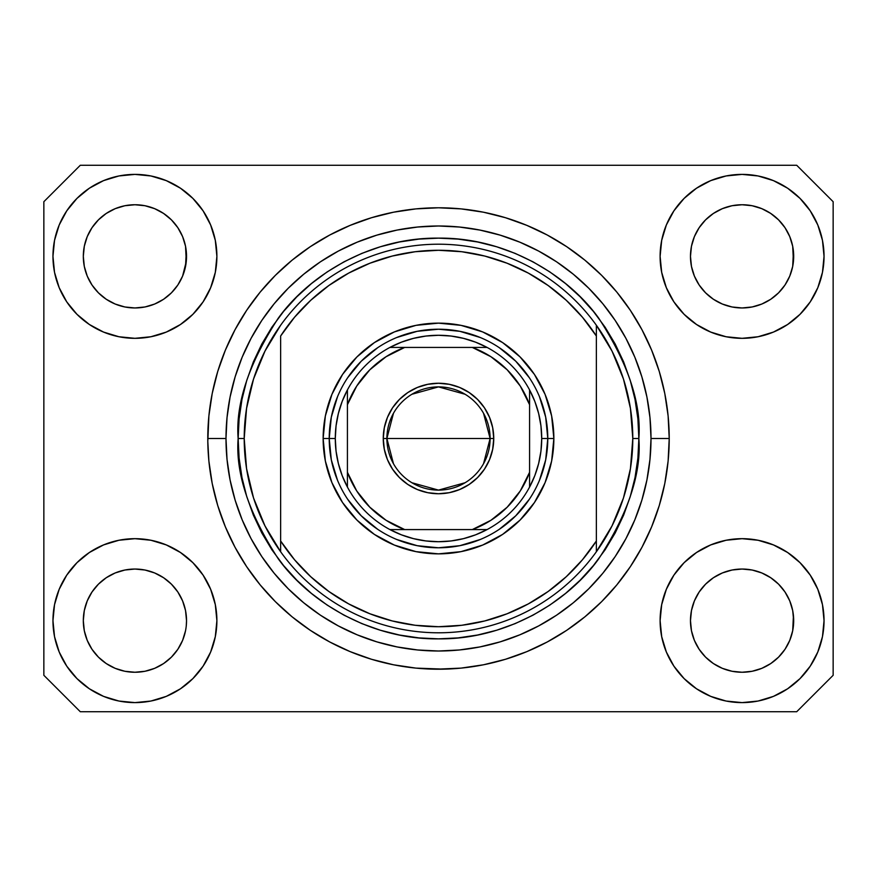 <?xml version="1.0" encoding="UTF-8"?>
<svg xmlns="http://www.w3.org/2000/svg" width="877" height="877" viewBox="0 0 877 877"><rect width="100%" height="100%" fill="white"/><g stroke="black" fill="none" stroke-linecap="round" stroke-linejoin="round"><path stroke-width="1.32" d="M669.151 443.861L669.217 438.5A230.717 230.717 0 0 1 438.5 669.217A230.717 230.717 0 0 1 207.783 438.5L207.783 438.895M669.096 430.914L669.107 431.484L669.096 430.914M444.146 669.151L415.884 668.11L393.488 664.788L371.53 659.285L350.208 651.655L329.741 641.975L310.315 630.333L292.129 616.849L275.356 601.644L260.151 584.871L246.667 566.685L235.025 547.259L225.345 526.792L217.715 505.47L212.212 483.512L208.89 461.116L207.805 441.416L208.89 415.884L212.212 393.488L217.715 371.53L225.345 350.208L235.025 329.741L246.667 310.315L260.151 292.129L275.356 275.356L292.129 260.151L310.315 246.667L329.741 235.025L350.208 225.345L371.53 217.715L393.488 212.212L415.884 208.89L438.5 207.783L461.116 208.89L483.512 212.212L505.47 217.715L526.792 225.345L547.259 235.025L566.685 246.667L584.871 260.151L601.644 275.356L616.849 292.129L630.333 310.315L641.975 329.741L651.655 350.208L659.285 371.53L664.788 393.488L668.11 415.884L669.217 438.5L668.11 461.116L664.788 483.512L659.285 505.47L651.655 526.792L641.975 547.259L630.333 566.685L616.849 584.871L601.644 601.644L584.871 616.849L566.685 630.333L547.259 641.975L526.792 651.655L505.47 659.285L483.512 664.788L461.116 668.11L436.286 669.206M433.128 669.151L438.5 669.217M177.834 649.32L182.602 640.396L185.54 630.716L182.602 640.396L177.834 649.32L182.602 640.396L177.834 649.32L171.421 657.136L177.834 649.32L171.421 657.136L163.593 663.56L171.421 657.136L163.593 663.56L154.67 668.329L163.593 663.56L154.67 668.329L144.99 671.267L134.926 672.253L124.852 671.267L115.172 668.329L106.249 663.56L115.172 668.329L106.249 663.56L98.432 657.136L92.008 649.32L87.24 640.396L84.302 630.716L87.24 640.396L84.302 630.716L83.315 620.642L83.567 625.707A51.611 51.611 0 0 0 83.567 625.707L83.315 620.642A51.611 51.611 0 0 1 134.926 569.041A51.611 51.611 0 0 1 186.527 620.642L186.527 620.73M699.188 591.942L699.188 591.931A51.611 51.611 0 0 0 699.177 591.964L694.398 600.898L699.166 591.975L705.612 584.126A51.611 51.611 0 0 0 705.579 584.159L699.166 591.975L705.579 584.159L713.407 577.735A51.611 51.611 0 0 0 713.363 577.757L705.579 584.159L713.407 577.735L722.33 572.966L713.407 577.735L722.33 572.966L732.01 570.028L742.074 569.041L752.148 570.028L761.828 572.966L770.784 577.768A51.611 51.611 0 0 0 770.762 577.746L761.828 572.966L770.751 577.735L778.568 584.159L784.992 591.975L789.76 600.898L792.698 610.578L789.76 600.898L792.698 610.578L793.685 620.642A51.611 51.611 0 0 1 742.074 672.253A51.611 51.611 0 0 1 690.473 620.642L690.473 620.642A51.611 51.611 0 0 1 742.074 569.041A51.611 51.611 0 0 1 793.685 620.642L793.685 620.73M770.62 213.363L778.568 219.864L784.992 227.68A51.611 51.611 0 0 0 770.762 213.451L761.828 208.671L770.751 213.44L778.568 219.864L784.992 227.68L789.76 236.604L792.698 246.284L789.76 236.604L792.698 246.284L793.433 261.412L793.685 256.358A51.611 51.611 0 0 1 742.074 307.959A51.611 51.611 0 0 1 690.473 256.358L690.714 261.412L690.473 256.358A51.611 51.611 0 0 1 742.074 204.747A51.611 51.611 0 0 1 793.685 256.358L793.685 256.435M752.148 205.733L742.074 204.747L752.148 205.733L761.828 208.671A51.611 51.611 0 0 0 722.341 208.671L713.407 213.44L705.579 219.864L699.166 227.68L694.398 236.604L691.46 246.284L694.398 236.604L699.166 227.68L705.579 219.864L713.407 213.44L722.33 208.671L732.01 205.733L742.074 204.747L752.148 205.733L761.828 208.671L770.751 213.44M163.473 213.363L171.421 219.864L177.834 227.68A51.611 51.611 0 0 0 163.604 213.451L154.67 208.671L163.593 213.44L171.421 219.864L177.834 227.68L182.602 236.604L185.54 246.284L182.602 236.604L185.54 246.284L186.286 261.412L186.527 256.358A51.611 51.611 0 0 1 134.926 307.959A51.611 51.611 0 0 1 83.315 256.358L83.567 261.412L83.315 256.358A51.611 51.611 0 0 1 134.926 204.747A51.611 51.611 0 0 1 186.527 256.358L186.527 256.435M144.99 205.733L134.926 204.747L144.99 205.733L154.67 208.671A51.611 51.611 0 0 0 115.183 208.671L106.249 213.44L98.432 219.864L92.008 227.68L87.24 236.604L84.302 246.284L87.24 236.604L92.008 227.68L98.432 219.864L106.249 213.44L115.172 208.671L124.852 205.733L134.926 204.747L144.99 205.733L154.67 208.671L163.593 213.44M92.03 591.942L92.041 591.931A51.611 51.611 0 0 0 92.019 591.964L98.454 584.126A51.611 51.611 0 0 0 98.432 584.159L106.249 577.735A51.611 51.611 0 0 0 106.216 577.757L98.432 584.159L106.249 577.735L115.172 572.966L106.249 577.735L115.172 572.966L124.852 570.028L134.926 569.041L144.99 570.028L154.67 572.966L163.637 577.768A51.611 51.611 0 0 0 163.604 577.746L154.67 572.966L163.593 577.735L171.421 584.159L177.834 591.975L182.602 600.898L177.834 591.975L182.602 600.898L185.54 610.578L182.602 600.898L185.54 610.578L186.527 620.642A51.611 51.611 0 0 1 134.926 672.253A51.611 51.611 0 0 1 83.315 620.642L84.302 610.578L87.24 600.898L84.302 610.578L87.24 600.898L92.008 591.975L87.24 600.898L92.008 591.975L98.432 584.159L92.008 591.975A51.611 51.611 0 0 0 91.997 592.008M106.216 299.243A51.611 51.611 0 0 0 106.238 299.254L98.432 292.841A51.611 51.611 0 0 0 98.454 292.874L98.41 292.83M124.83 306.961A51.611 51.611 0 0 0 124.874 306.972L115.172 304.034L106.194 299.221M177.812 285.058L177.812 285.058A51.611 51.611 0 0 0 177.823 285.036L171.421 292.841L163.593 299.265L171.388 292.874A51.611 51.611 0 0 0 171.421 292.841L163.593 299.265L154.681 304.034L144.99 306.972A51.611 51.611 0 0 0 145.012 306.961L134.926 307.959L124.852 306.972L115.172 304.034L106.249 299.265L115.172 304.034M106.249 299.265L98.432 292.841L92.008 285.025L87.24 276.102L84.302 266.422L87.24 276.102L84.302 266.422L83.315 256.358L84.302 246.284L87.24 236.604L92.008 227.68L98.432 219.864L106.249 213.44A51.611 51.611 0 0 0 92.019 227.669M186.527 256.358L186.286 251.293L185.54 266.422L182.602 276.102L177.834 285.025L171.421 292.841L177.834 285.025L182.602 276.102L186.286 261.434M713.363 299.243A51.611 51.611 0 0 0 713.396 299.254L705.579 292.841A51.611 51.611 0 0 0 705.612 292.874L699.166 285.025A51.611 51.611 0 0 0 699.188 285.069M731.988 306.961A51.611 51.611 0 0 0 732.032 306.972L722.33 304.034L713.341 299.221M784.97 285.058L784.959 285.058A51.611 51.611 0 0 0 784.981 285.036L778.568 292.841L770.751 299.265L778.546 292.874A51.611 51.611 0 0 0 778.568 292.841L770.751 299.265L761.839 304.034L752.148 306.972A51.611 51.611 0 0 0 752.17 306.961L742.074 307.959L732.01 306.972L722.33 304.034L713.407 299.265L722.33 304.034M793.685 256.358L793.433 251.293L792.698 266.422L789.76 276.102L792.698 266.422L789.76 276.102L784.992 285.025L789.76 276.102L784.992 285.025L778.568 292.841L784.992 285.025A51.611 51.611 0 0 0 785.003 284.992M713.407 299.265L705.579 292.841L699.166 285.025L694.398 276.102L691.46 266.422L694.398 276.102L691.46 266.422L690.473 256.358L691.46 246.284L694.398 236.604L699.166 227.68L705.579 219.864L713.407 213.44A51.611 51.611 0 0 0 699.177 227.669M732.01 306.972L742.074 307.959L752.148 306.972L761.806 304.045M792.698 266.422L793.433 261.434M690.714 625.696A51.611 51.611 0 0 0 690.714 625.707L690.473 620.642L691.46 630.716L694.398 640.396L691.46 630.716L690.473 620.642L691.46 610.578L694.398 600.898L691.46 610.578L694.398 600.898L699.166 591.975M793.685 620.642L793.433 615.588L792.698 630.716L789.76 640.396L792.698 630.716L789.76 640.396L784.992 649.32L789.76 640.396L784.992 649.32L778.568 657.136L784.992 649.32L778.568 657.136L770.751 663.56L778.568 657.136L770.751 663.56L761.828 668.329L770.751 663.56L761.828 668.329L752.148 671.267L742.074 672.253L732.01 671.267L722.33 668.329L713.407 663.56L722.33 668.329L713.407 663.56L705.579 657.136L699.166 649.32L694.398 640.396L691.46 630.716M792.698 630.716L793.433 625.729M186.527 620.642L186.275 625.729M216.893 620.642A81.967 81.967 0 0 1 134.926 702.609A81.967 81.967 0 0 1 52.96 620.642L54.527 604.659L59.197 589.278L66.773 575.104L76.968 562.683L89.388 552.499L103.552 544.924L118.932 540.254L134.926 538.675L150.91 540.254L166.29 544.924L180.465 552.499L192.885 562.683L203.08 575.104L210.644 589.278L215.314 604.659L216.893 620.642L215.314 636.636L210.644 652.017L203.08 666.18L192.885 678.601L180.465 688.796L166.29 696.371L150.91 701.041L134.926 702.609L118.932 701.041L103.552 696.371L89.388 688.796L76.968 678.601L66.773 666.18L59.197 652.017L54.527 636.636L52.96 620.642A81.967 81.967 0 0 1 134.926 538.675A81.967 81.967 0 0 1 216.893 620.642M824.04 620.642A81.967 81.967 0 0 1 742.074 702.609A81.967 81.967 0 0 1 660.107 620.642L661.686 604.659L666.356 589.278L673.92 575.104L684.115 562.683L696.535 552.499L710.71 544.924L726.09 540.254L742.074 538.675L758.068 540.254L773.448 544.924L787.612 552.499L800.032 562.683L810.227 575.104L817.803 589.278L822.473 604.659L824.04 620.642L822.473 636.636L817.803 652.017L810.227 666.18L800.032 678.601L787.612 688.796L773.448 696.371L758.068 701.041L742.074 702.609L726.09 701.041L710.71 696.371L696.535 688.796L684.115 678.601L673.92 666.18L666.356 652.017L661.686 636.636L660.107 620.642A81.967 81.967 0 0 1 742.074 538.675A81.967 81.967 0 0 1 824.04 620.642L822.473 636.636M824.04 256.358A81.967 81.967 0 0 1 742.074 338.325A81.967 81.967 0 0 1 660.107 256.358L661.686 240.364L666.356 224.983L673.92 210.82L684.115 198.399L696.535 188.204L710.71 180.629L726.09 175.959L742.074 174.391L758.068 175.959L773.448 180.629L787.612 188.204L800.032 198.399L810.227 210.82L817.803 224.983L822.473 240.364L824.04 256.358L822.473 272.341L817.803 287.722L810.227 301.896L800.032 314.317L787.612 324.501L773.448 332.076L758.068 336.746L742.074 338.325L726.09 336.746L710.71 332.076L696.535 324.501L684.115 314.317L673.92 301.896L666.356 287.722L661.686 272.341L660.107 256.358A81.967 81.967 0 0 1 742.074 174.391A81.967 81.967 0 0 1 824.04 256.358L822.473 272.341M216.893 256.358A81.967 81.967 0 0 1 134.926 338.325A81.967 81.967 0 0 1 52.96 256.358L54.527 240.364L59.197 224.983L66.773 210.82L76.968 198.399L89.388 188.204L103.552 180.629L118.932 175.959L134.926 174.391L150.91 175.959L166.29 180.629L180.465 188.204L192.885 198.399L203.08 210.82L210.644 224.983L215.314 240.364L216.893 256.358L215.314 272.341L210.644 287.722L203.08 301.896L192.885 314.317L180.465 324.501L166.29 332.076L150.91 336.746L134.926 338.325L118.932 336.746L103.552 332.076L89.388 324.501L76.968 314.317L66.773 301.896L59.197 287.722L54.527 272.341L52.96 256.358A81.967 81.967 0 0 1 134.926 174.391A81.967 81.967 0 0 1 216.893 256.358M796.722 711.718L80.278 711.718L43.85 675.29L43.85 201.71L80.278 165.282L796.722 165.282L833.15 201.71L833.15 675.29L796.722 711.718L833.15 675.29L833.15 201.71L796.722 165.282L80.278 165.282L43.85 201.71L43.85 675.29L80.278 711.718L796.722 711.718M207.783 437.82L207.783 438.5A230.717 230.717 0 0 1 438.5 207.783A230.717 230.717 0 0 1 669.217 438.5L669.151 433.128M616.849 292.129L601.644 275.356L584.871 260.151L601.644 275.356L616.849 292.129M483.512 212.212L461.116 208.89M292.129 260.151L275.356 275.356L260.151 292.129L275.356 275.356L292.129 260.151M235.025 329.741L232.219 335.157M260.151 584.871L275.356 601.644L292.129 616.849L275.356 601.644L260.151 584.871M393.488 664.788L415.884 668.11M584.871 616.849L601.644 601.644L616.849 584.871L601.644 601.644L584.871 616.849M641.975 547.259L644.781 541.843M54.527 240.364L52.96 256.358M66.773 301.896L69.349 305.536M92.008 285.025L87.24 276.102L92.008 285.025L98.432 292.841M699.166 285.025L694.398 276.102L699.166 285.025M810.227 575.104L807.651 571.464M54.527 604.659L52.96 620.642M810.227 301.896L807.651 305.536M66.773 575.104L69.349 571.464M186.286 615.588L185.54 610.578M163.593 577.735L171.421 584.159A51.611 51.611 0 0 0 171.388 584.126L177.834 591.975A51.611 51.611 0 0 0 177.812 591.942M154.681 572.966L144.99 570.028A51.611 51.611 0 0 1 145.012 570.039M106.249 577.735L115.172 572.966L124.885 570.028A51.611 51.611 0 0 0 124.83 570.039M793.433 615.588L792.698 610.578M770.751 577.735L778.568 584.159A51.611 51.611 0 0 0 778.546 584.126L778.59 584.181M761.839 572.966L752.148 570.028A51.611 51.611 0 0 1 752.17 570.039M713.407 577.735L722.33 572.966L732.043 570.028A51.611 51.611 0 0 0 731.988 570.039M784.992 591.975L789.76 600.898L784.992 591.975L778.568 584.159M770.74 213.44A51.611 51.611 0 0 0 761.839 208.682M722.319 208.682A51.611 51.611 0 0 0 713.418 213.44L722.33 208.671L732.01 205.733L742.074 204.747M163.582 213.44A51.611 51.611 0 0 0 154.681 208.682M115.161 208.682A51.611 51.611 0 0 0 106.26 213.44L115.172 208.671L124.852 205.733L134.926 204.747M84.302 266.422L83.567 261.412M154.67 304.034L144.99 306.972L134.926 307.959L124.852 306.972M185.54 266.422L182.602 276.102L177.834 285.025M177.834 591.975L182.602 600.898M115.172 572.966L124.852 570.028L134.926 569.041L144.99 570.028M83.567 615.588L84.302 610.578M185.54 246.284L186.286 251.293M177.834 227.68L182.602 236.604M83.567 251.293L84.302 246.284M691.46 266.422L690.714 261.412M722.33 572.966L732.01 570.028L742.074 569.041L752.148 570.028M690.714 615.588L691.46 610.578M792.698 246.284L793.433 251.293M784.992 227.68L789.76 236.604M690.714 251.293L691.46 246.284M713.407 663.56L705.579 657.136L699.166 649.32L694.398 640.396M761.828 668.329L752.148 671.267L742.074 672.253L732.01 671.267L722.33 668.329M84.302 630.716L83.567 625.707M106.249 663.56L98.432 657.136L92.008 649.32L87.24 640.396M154.67 668.329L144.99 671.267L134.926 672.253L124.852 671.267L115.172 668.329M185.54 630.716L182.602 640.396M539.454 480.355L545.691 459.822L547.785 438.5L553.858 438.5A115.358 115.358 0 0 1 438.5 553.858A115.358 115.358 0 0 1 323.142 438.5L329.215 438.5L331.309 459.822L337.546 480.355M238.138 438.5L244.212 438.5A194.288 194.288 0 0 0 596.36 551.765A194.288 194.288 0 0 0 632.788 438.5L638.862 438.5C641.536 473.328 628.173 513.396 598.794 558.715C568.044 601.743 506.511 639.651 438.5 638.862C370.489 639.651 308.956 601.743 278.206 558.715C248.827 513.396 235.464 473.328 238.138 438.5L239.103 458.134L241.986 477.592L246.766 496.667L253.387 515.172L261.795 532.953L271.903 549.813L283.622 565.61L296.821 580.179L311.39 593.378L327.187 605.097L344.047 615.205L361.828 623.613L380.333 630.234L399.408 635.014L418.866 637.897L438.5 638.862L458.134 637.897L477.592 635.014L496.667 630.234L515.172 623.613L532.953 615.205L549.813 605.097L565.61 593.378L580.179 580.179L593.378 565.61L605.097 549.813L615.205 532.953L623.613 515.172L630.234 496.667L635.014 477.592L637.897 458.134L638.862 438.5L637.897 418.866L635.014 399.408L630.234 380.333L623.613 361.828L615.205 344.047L605.097 327.187L593.378 311.39L580.179 296.821L565.61 283.622L549.813 271.903L532.953 261.795L515.172 253.387L496.667 246.766L477.592 241.986L458.134 239.103L438.5 238.138L418.866 239.103L399.408 241.986L380.333 246.766L361.828 253.387L344.047 261.795L327.187 271.903L311.39 283.622L296.821 296.821L283.622 311.39L271.903 327.187L261.795 344.047L253.387 361.828L246.766 380.333L241.986 399.408L239.103 418.866L238.138 438.5C235.464 403.672 248.827 363.604 278.206 318.285C308.956 275.257 370.489 237.349 438.5 238.138C506.511 237.349 568.044 275.257 598.794 318.285C628.173 363.604 641.536 403.672 638.862 438.5L632.788 438.5A194.288 194.288 0 0 0 280.64 325.235A194.288 194.288 0 0 1 596.36 325.235L596.36 336.001L582.427 317.211L566.268 300.296L548.136 285.507L528.316 273.098L507.103 263.232L484.838 256.073L461.85 251.732L438.5 250.285L415.15 251.732L392.162 256.073L369.897 263.232L348.684 273.098L328.864 285.507L310.732 300.296L294.573 317.211L280.64 336.001L280.64 540.999L294.573 559.789L310.732 576.704L328.864 591.493L348.684 603.902L369.897 613.768L392.162 620.927L415.15 625.268L438.5 626.715L461.85 625.268L484.838 620.927L507.103 613.768L528.316 603.902L548.136 591.493L566.268 576.704L582.427 559.789L596.36 540.999L596.36 325.235L612.003 351.063L623.459 379.007L630.442 408.397L632.788 438.5L630.442 468.603L623.459 497.993L612.003 525.937L596.36 551.765A194.288 194.288 0 0 1 280.64 551.765L280.64 540.999L280.64 551.765L264.997 525.937L253.541 497.993L246.558 468.603L244.212 438.5L238.138 438.5M207.783 438.5L225.992 438.5A212.508 212.508 0 0 1 438.5 225.992A212.508 212.508 0 0 1 651.008 438.5L669.217 438.5L651.008 438.5L649.978 459.329L646.919 479.96L641.854 500.186L634.827 519.82L625.915 538.675L615.194 556.566L602.773 573.306L588.763 588.763L573.306 602.773L556.566 615.194L538.675 625.915L519.82 634.827L500.186 641.854L479.96 646.919L459.329 649.978L438.5 651.008L417.671 649.978L397.04 646.919L376.814 641.854L357.18 634.827L338.325 625.915L320.434 615.194L303.694 602.773L288.237 588.763L274.227 573.306L261.806 556.566L251.085 538.675L242.173 519.82L235.146 500.186L230.081 479.96L227.022 459.329L225.992 438.5L227.022 417.671L230.081 397.04L235.146 376.814L242.173 357.18L251.085 338.325L261.806 320.434L274.227 303.694L288.237 288.237L303.694 274.227L320.434 261.806L338.325 251.085L357.18 242.173L376.814 235.146L397.04 230.081L417.671 227.022L438.5 225.992L459.329 227.022L479.96 230.081L500.186 235.146L519.82 242.173L538.675 251.085L556.566 261.806L573.306 274.227L588.763 288.237L602.773 303.694L615.194 320.434L625.915 338.325L634.827 357.18L641.854 376.814L646.919 397.04L649.978 417.671L651.008 438.5A212.508 212.508 0 0 1 438.5 651.008A212.508 212.508 0 0 1 225.992 438.5L207.783 438.5M337.546 396.645L331.309 417.178L329.215 438.5L323.142 438.5A115.358 115.358 0 0 1 438.5 323.142A115.358 115.358 0 0 1 553.858 438.5L551.644 461.006L545.077 482.646L534.422 502.587L520.072 520.072L502.587 534.422L482.646 545.077L461.006 551.644L438.5 553.858L415.994 551.644L394.354 545.077L374.413 534.422L356.928 520.072L342.578 502.587L331.923 482.646L325.356 461.006L323.142 438.5L325.356 415.994L331.923 394.354L342.578 374.413L356.928 356.928L374.413 342.578L394.354 331.923L415.994 325.356L438.5 323.142L461.006 325.356L482.646 331.923L502.587 342.578L520.072 356.928L534.422 374.413L545.077 394.354L551.644 415.994L553.858 438.5L547.785 438.5L545.691 417.178L539.454 396.645M280.64 336.001A188.215 188.215 0 0 1 596.36 336.001L596.36 540.999A188.215 188.215 0 0 1 280.64 540.999L280.64 336.001M596.36 551.765L596.36 540.999L596.36 551.765M483.512 664.788L461.116 668.11M235.025 547.259L232.219 541.843M393.488 212.212L415.884 208.89M641.975 329.741L644.781 335.157M529.368 377.779L515.775 361.225L499.221 347.632M480.355 337.546L459.822 331.309L438.5 329.215L417.178 331.309L396.645 337.546M377.779 347.632L361.225 361.225L347.632 377.779M347.632 499.221L361.225 515.775L377.779 529.368M396.645 539.454L417.178 545.691L438.5 547.785L459.822 545.691L480.355 539.454M499.221 529.368L515.775 515.775L529.368 499.221M280.64 325.235A194.288 194.288 0 0 0 244.212 438.5L246.558 408.397L253.541 379.007L264.997 351.063L280.64 325.235M393.455 463.681L386.889 438.5A51.611 51.611 0 0 0 438.5 490.111A51.611 51.611 0 0 0 490.111 438.5L493.751 438.5A55.251 55.251 0 0 1 438.5 493.751A55.251 55.251 0 0 1 383.249 438.5L490.111 438.5A51.611 51.611 0 0 1 438.5 490.111A51.611 51.611 0 0 1 386.889 438.5L393.455 413.319M483.545 413.319L490.111 438.5L483.545 463.681M465.073 482.745L438.5 490.111L411.927 482.745M389.925 347.424A103.212 103.212 0 0 1 487.075 347.424L475.586 342.173L463.538 338.369L451.107 336.055L438.5 335.288L425.893 336.055L413.462 338.369L401.414 342.173L389.925 347.424A103.212 103.212 0 0 0 347.424 389.925L342.173 401.414L338.369 413.462L336.055 425.893L335.288 438.5A103.212 103.212 0 0 1 347.424 389.925L347.424 487.075A103.212 103.212 0 0 1 335.288 438.5L336.055 451.107L338.369 463.538L342.173 475.586L347.424 487.075A103.212 103.212 0 0 0 389.925 529.576L401.414 534.827L413.462 538.631L425.893 540.945L438.5 541.712L451.107 540.945L463.538 538.631L475.586 534.827L487.075 529.576A103.212 103.212 0 0 1 389.925 529.576L487.075 529.576A103.212 103.212 0 0 0 529.576 487.075L534.827 475.586L538.631 463.538L540.945 451.107L541.712 438.5L547.785 438.5A109.285 109.285 0 0 0 438.5 329.215A109.285 109.285 0 0 0 329.215 438.5L335.288 438.5L329.215 438.5A109.285 109.285 0 0 1 438.5 329.215A109.285 109.285 0 0 1 547.785 438.5A109.285 109.285 0 0 1 438.5 547.785A109.285 109.285 0 0 1 329.215 438.5A109.285 109.285 0 0 0 438.5 547.785A109.285 109.285 0 0 0 547.785 438.5L541.712 438.5L540.945 425.893L538.631 413.462L534.827 401.414L529.576 389.925A103.212 103.212 0 0 1 529.576 487.075L529.576 389.925A103.212 103.212 0 0 0 487.075 347.424L389.925 347.424A103.212 103.212 0 0 0 347.424 389.925L347.424 472.308L356.731 490.956L369.809 507.191L386.044 520.269L404.692 529.576L472.308 529.576L490.956 520.269L507.191 507.191L520.269 490.956L529.576 472.308L529.576 404.692L520.269 386.044L507.191 369.809L490.956 356.731L472.308 347.424L404.692 347.424L386.044 356.731L369.809 369.809L356.731 386.044L347.424 404.692A97.15 97.15 0 0 1 404.692 347.424L389.925 347.424M493.751 438.5L492.688 449.276L489.541 459.647L484.444 469.195L477.57 477.57L469.195 484.444L459.647 489.541L449.276 492.688L438.5 493.751L427.724 492.688L417.353 489.541L407.805 484.444L399.43 477.57L392.556 469.195L387.459 459.647L384.312 449.276L383.249 438.5L384.312 427.724L387.459 417.353L392.556 407.805L399.43 399.43L407.805 392.556L417.353 387.459L427.724 384.312L438.5 383.249L449.276 384.312L459.647 387.459L469.195 392.556L477.57 399.43L484.444 407.805L489.541 417.353L492.688 427.724L493.751 438.5L386.889 438.5A51.611 51.611 0 0 1 438.5 386.889A51.611 51.611 0 0 1 490.111 438.5A51.611 51.611 0 0 0 438.5 386.889A51.611 51.611 0 0 0 386.889 438.5L383.249 438.5A55.251 55.251 0 0 1 438.5 383.249A55.251 55.251 0 0 1 493.751 438.5M529.576 487.075A103.212 103.212 0 0 1 487.075 529.576L472.308 529.576A97.15 97.15 0 0 0 529.576 472.308L529.576 487.075M389.925 529.576A103.212 103.212 0 0 1 347.424 487.075L347.424 472.308A97.15 97.15 0 0 0 404.692 529.576L389.925 529.576M487.075 347.424A103.212 103.212 0 0 1 529.576 389.925L529.576 404.692A97.15 97.15 0 0 0 472.308 347.424L487.075 347.424M411.927 394.255L438.5 386.889L465.073 394.255"/></g></svg>
